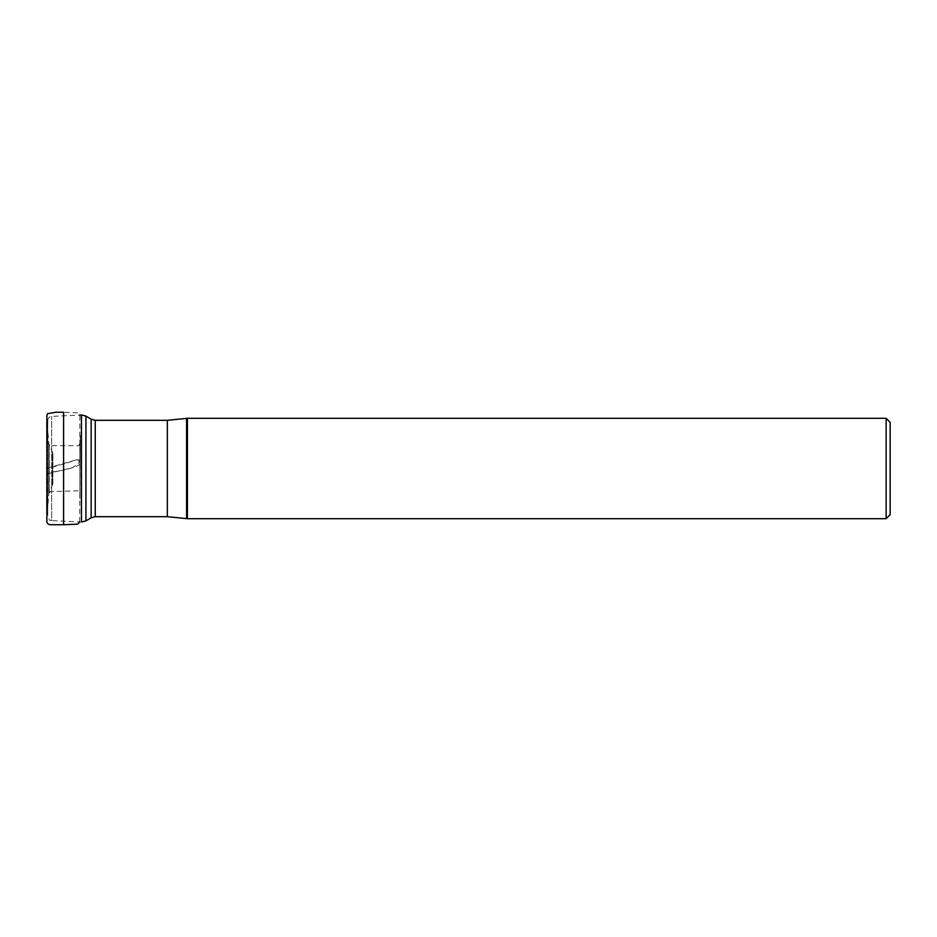 <?xml version="1.0" encoding="UTF-8"?>
<svg xmlns="http://www.w3.org/2000/svg" width="937" height="937" viewBox="0 0 937 937"><rect width="100%" height="100%" fill="white"/><g stroke="black" fill="none" stroke-linecap="round" stroke-linejoin="round"><path stroke-width="0.7" stroke-dasharray="4.68 3.51" d="M52.894 483.375L52.894 453.391L52.894 483.375M47.764 515.772L47.764 420.479L47.764 515.772M47.764 430.516L47.764 507.081L47.764 430.516M886.133 418.3L886.133 518.7M890.15 422.318L890.15 514.682M46.85 468.231L76.67 459.774L80.067 461.836L72.992 467.504L47.541 473.759L46.85 468.301M95.246 516.685L95.246 420.315M167.336 420.315L167.336 516.685M85.923 520.913L85.923 416.087M91.158 419.19L91.158 517.81M81.449 414.974L81.449 522.026L51.64 520.609L51.64 416.391L51.64 520.609C50.2 519.157 50.61 523.174 47.764 516.521M48.818 444.009L48.818 493.377L48.818 444.009M47.775 430.821L47.775 506.765L47.775 430.821M52.472 451.857L52.472 485.413L52.472 451.857M49.228 445.473L49.228 491.89L49.228 445.473M186.592 418.394L186.592 518.606M187.412 418.3L187.412 518.7M46.85 416.672L46.85 468.805L63.587 464.002C68.788 462.995 77.888 457.912 79.739 460.454L79.914 464.248C75.335 468.008 62.006 470.655 53.667 471.803C48.279 473.712 46.136 474.028 47.237 472.74L47.201 501.611C46.276 496.961 47.459 493.635 50.739 491.62L77.818 490.801C79.645 492.312 80.348 493.342 79.914 493.916L79.844 418.792C80.406 416.754 79.704 414.775 77.748 412.866L63.587 412.257L63.587 524.743M47.764 420.479C47.974 418.089 49.274 416.731 51.64 416.391L79.622 415.056M52.894 453.391L48.818 443.623L47.764 429.919M52.894 483.609L48.818 493.377L47.764 507.081M79.622 521.944L80.277 435.646L79.914 498.554L79.914 443.084L78.778 445.754L53.585 445.625C46.909 446.902 47.073 439.98 47.201 435.377L46.85 417.925M79.914 463.546L79.914 497.043L79.914 463.546M79.914 463.616L79.914 495.216L79.914 463.616M46.85 470.538L46.85 469.882M46.85 476.722L46.85 479.99M46.85 485.237L46.85 495.579M46.85 508.194L46.85 511.262M46.85 512.34L46.85 512.961M46.85 514.858L46.85 474.977M46.85 416.297L46.85 521.253M46.85 521.171L46.85 512.574M46.85 501.213L46.85 479.053M46.85 470.444L46.85 468.254M46.85 514.811L46.85 516.193M79.914 495.439L79.914 439.957L79.914 495.439M46.85 421.556L46.85 420.549M79.914 493.049L79.914 473.712L79.914 493.049M79.914 465.502L79.914 441.784L79.914 465.502M46.85 426.394L46.85 440.296M46.85 461.355L46.85 462.972M46.85 464.799L46.85 466.38"/><path stroke-width="1.41" d="M886.133 418.3L890.15 422.318L890.15 514.682L886.133 518.7L886.133 418.3L187.412 418.3L187.412 518.7L186.592 518.606L186.592 418.394L187.412 418.3M95.246 516.685L167.336 516.685L167.336 420.315L95.246 420.315L95.246 516.685L91.158 517.81L91.158 419.19L85.923 416.087L85.923 520.913L81.449 522.026L81.449 414.974L79.622 415.056M46.85 516.193L46.85 521.183C46.452 519.953 46.709 525.2 51.137 524.72L63.587 524.743L63.587 412.257L55.869 412.257L47.424 413.685L46.85 416.379M91.158 517.81L85.923 520.913M85.923 416.087L81.449 414.974M95.246 420.315L91.158 419.19M167.336 516.685L186.592 518.606M167.336 420.315L186.592 418.394M886.133 518.7L187.412 518.7M63.587 524.743L77.748 524.134L79.622 521.944M46.85 469.882L46.85 476.722M46.85 479.99L46.85 485.237M46.85 495.579L46.85 508.194M46.85 511.262L46.85 512.34M46.85 512.961L46.85 514.858M46.85 474.977L46.85 470.538M46.85 512.574L46.85 501.213M46.85 479.053L46.85 470.444M46.85 416.297L46.85 426.394M46.85 420.42L46.85 422.435M46.85 417.925L46.85 514.483M46.85 509.728L46.85 420.549L46.85 509.728M46.85 440.296L46.85 461.355M46.85 462.972L46.85 464.799M46.85 466.38L46.85 468.254"/></g></svg>
